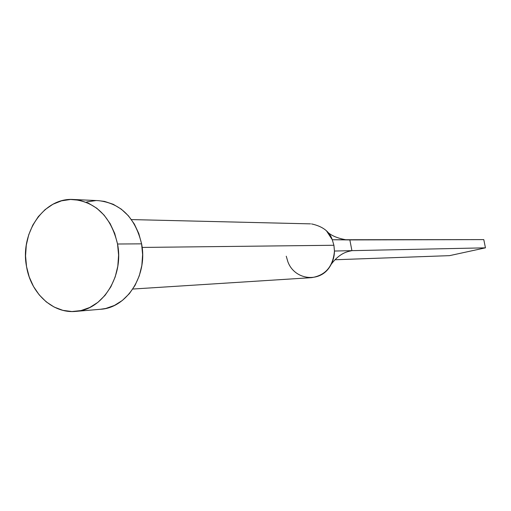 <?xml version="1.0" encoding="UTF-8"?>
<svg xmlns="http://www.w3.org/2000/svg" width="511" height="511" viewBox="0 0 511 511"><rect width="100%" height="100%" fill="white"/><g stroke="black" fill="none" stroke-linecap="round" stroke-linejoin="round"><path stroke-width="0.77" d="M132.803 289.041L311.589 277.652C325.462 275.423 333.083 266.55 334.45 251.035L333.913 245.267L142.141 247.433L333.913 245.267L332.271 239.748C329.64 231.63 322.735 226.354 311.55 223.914M75.724 311.397L100.622 309.264C126.939 307.929 147.96 275.052 141.592 243.849L117.543 244.009C124.052 276.176 102.583 310.049 75.724 311.397C52.837 313.76 30.801 293.263 26.546 266.633C19.788 232.895 44.106 197.272 73.501 199.501C96.375 202.228 111.059 217.066 117.543 244.009L141.592 243.849C135.249 217.705 120.877 203.301 98.47 200.644L73.705 199.507M98.284 200.638L104.551 201.411L113.218 204.285L121.286 209.14L128.421 215.814L134.342 224.042L138.788 233.514L141.592 243.849L142.62 254.631L141.841 265.433L139.286 275.806L135.057 285.349L129.334 293.672L122.353 300.455L114.407 305.444L105.809 308.459L100.412 309.283M86.768 201.915L95.621 200.619M26.546 266.633L25.556 255.896L26.291 245.139L28.725 234.766L32.781 225.147L38.306 216.645L45.121 209.587L52.965 204.234L61.563 200.817L70.595 199.475L79.71 200.286L88.563 203.244L96.796 208.245L104.084 215.118L110.127 223.601L114.681 233.355L117.543 244.009L118.597 255.123L117.805 266.257L115.192 276.949L110.874 286.78L105.03 295.358L97.908 302.34L89.789 307.475L81.013 310.573L71.923 311.538L62.866 310.349L54.192 307.073L46.22 301.86L39.245 294.911L33.515 286.511L29.229 276.962L26.546 266.633M346.554 239.889C336.966 238.196 330.33 235.264 326.65 231.106L332.271 239.748L483.789 239.608L485.45 247.841L351.926 250.652L349.843 239.921L332.271 239.748L333.913 245.267L334.45 251.035L351.926 250.652L347.882 251.572L351.926 250.652L334.45 251.035C334.379 256.624 332.917 261.709 330.055 266.295C320.078 283.311 294.483 280.2 287.84 261.645L286.249 256.209M483.789 239.608L349.843 239.921L351.926 250.652L485.45 247.841L449.52 255.647L335.127 259.754L449.52 255.647L485.45 247.841L483.789 239.608M310.522 223.863L131.429 219.583M331.211 264.283C336.685 256.931 342.868 252.549 349.767 251.144"/></g></svg>
